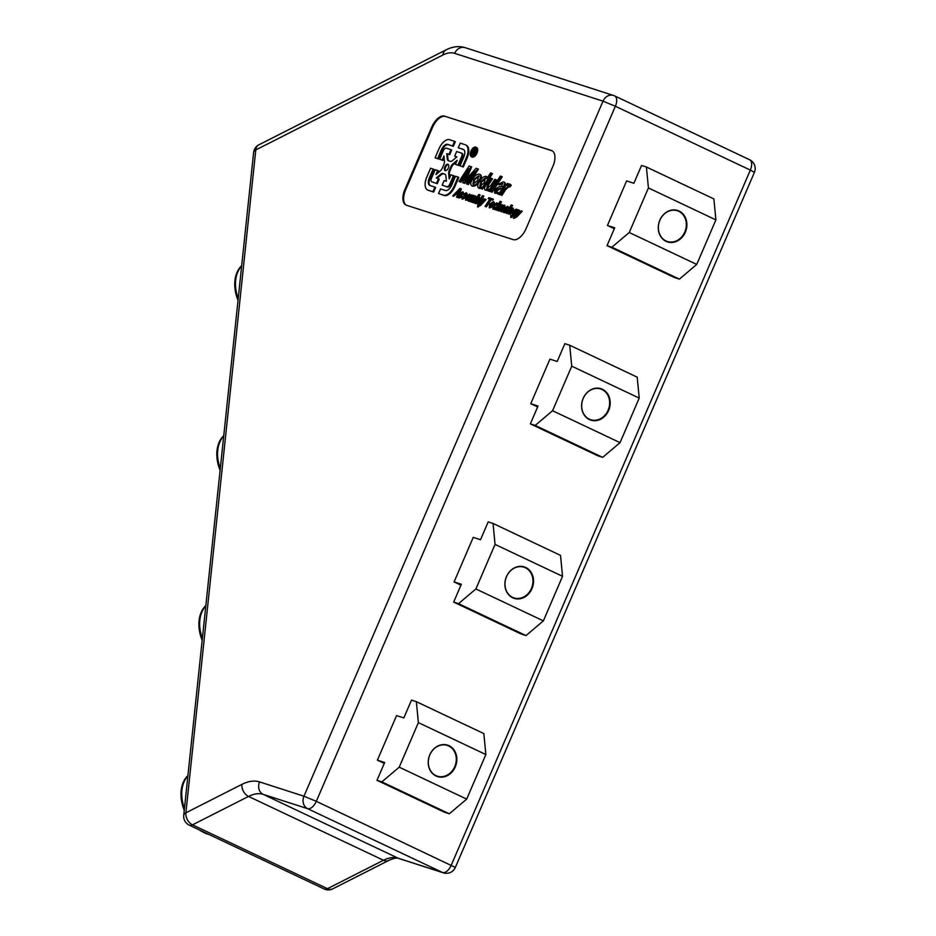 <?xml version="1.0" encoding="UTF-8"?>
<svg xmlns="http://www.w3.org/2000/svg" width="936" height="936" viewBox="0 0 936 936"><rect width="100%" height="100%" fill="white"/><g stroke="black" fill="none" stroke-linecap="round" stroke-linejoin="round"><path stroke-width="1.4" d="M471.662 154.089A4.212 2.2 115.3 0 1 471.873 152.638A4.212 2.2 115.3 0 1 473.675 149.409M474.33 148.847A4.212 2.2 115.3 0 1 475.734 148.368M476.05 151.585A4.212 2.2 -64.7 0 0 475.394 148.122A4.212 2.2 -64.7 0 0 471.124 152.275A4.212 2.2 -64.7 0 0 471.791 155.739A4.212 2.2 -64.7 0 0 476.05 151.585M470.515 152.369A5.265 2.749 -64.7 0 0 471.334 156.698A5.265 2.749 -64.7 0 0 476.67 151.503A5.265 2.749 -64.7 0 0 475.839 147.174A5.265 2.749 -64.7 0 0 470.515 152.369M471.334 156.698L472.083 157.049A5.265 2.749 -64.7 0 0 477.418 151.854A5.265 2.749 -64.7 0 0 476.588 147.525L475.839 147.174M458.266 147.771L463.156 149.339A6.95 3.627 -64.7 0 1 463.882 156.839L460.009 165.824L462.536 166.631L466.397 157.646A12.004 6.259 -64.7 0 0 467.427 154.732A12.004 6.259 -64.7 0 0 465.543 144.858A12.004 6.259 -64.7 0 0 465.145 144.706L460.255 143.126L458.266 147.771L463.718 149.643M466.397 157.646L467.146 158.008A12.004 6.259 -64.7 0 0 468.175 155.084A12.004 6.259 -64.7 0 0 466.292 145.22L465.543 144.858M552.275 150.871A14.578 7.593 -64.7 0 0 552.181 150.836L551.421 150.485A14.578 7.593 115.3 0 1 551.912 150.673A14.578 7.593 115.3 0 1 554.194 162.653A14.578 7.593 115.3 0 1 552.954 166.198L526.114 228.571A14.578 7.593 115.3 0 1 513.08 239.593L406.411 205.218A14.578 7.593 115.3 0 1 405.931 205.031A14.578 7.593 115.3 0 1 404.89 189.517L405.639 189.868A14.578 7.593 -64.7 0 0 406.318 205.195M442.915 55.002L255.785 149.935L185.89 812.811A9.723 6.88 63.1 0 0 192.5 824.85L327.46 888.685A9.723 6.88 63.1 0 0 332.748 888.849A9.723 9.723 0 0 1 324.195 888.978A9.723 5.066 -64.7 0 0 325.904 889.2A9.723 5.066 -64.7 0 0 327.46 888.685L383.479 860.266A48.59 25.319 115.3 0 1 398.174 858.207A9.723 8.272 -72.1 0 0 399.029 858.546L443.442 872.855A9.723 9.723 0 0 0 455.341 867.438L754.404 172.376L750.321 170.095A9.723 5.066 -64.7 0 0 751.152 167.743A9.723 5.066 -64.7 0 0 749.631 159.752L614.671 95.917A9.723 5.066 115.3 0 0 614.344 95.788A9.723 8.272 107.9 0 0 613.49 95.449L613.49 95.449A9.723 8.272 107.9 0 0 603.018 101.158L454.662 53.352A38.867 20.253 -64.7 0 0 442.915 55.002A9.723 6.88 -116.9 0 1 446.016 49.889C452.661 46.531 459.038 45.782 465.145 47.654A9.723 8.272 107.9 0 0 454.662 53.352M431.765 181.806L437.252 183.678L431.765 181.806A3.159 1.65 -64.7 0 1 431.438 178.39L435.181 169.697L437.709 170.516L435.942 174.599L440.271 170.937A5.054 2.632 -64.7 0 0 442.424 167.895L443.781 164.724A5.054 2.632 -64.7 0 0 444.214 163.496A5.054 2.632 -64.7 0 0 444.46 161.214L443.945 155.996L442.19 160.079L439.674 159.26L442.939 160.43L444.12 157.704M445.501 170.668A3.475 1.813 115.3 0 1 445.29 168.071A3.475 1.813 115.3 0 1 448.391 164.549M448.601 167.146A3.475 1.813 -64.7 0 0 448.063 164.291A3.475 1.813 -64.7 0 0 444.541 167.719A3.475 1.813 -64.7 0 0 445.08 170.574A3.475 1.813 -64.7 0 0 448.601 167.146M511.852 205.078L506.505 213.256L505.896 213.057L511.243 204.879L512.6 205.429L510.214 209.091M508.306 212.004L506.692 213.338M506.505 213.256L507.253 213.607M504.574 209.032L504.106 211.583L506.563 209.629L507.019 207.113L504.574 209.032L505.323 209.395L504.855 211.934M507.324 209.98L507.768 207.476L505.323 209.395M507.581 206.271L507.218 209.769L503.545 212.425L503.966 208.833L507.581 206.271M506.832 211.618L504.071 212.671M507.218 209.769L507.85 210.062M503.545 212.425L504.293 212.788M503.51 205.99L498.514 210.682L502.41 204.727L502.398 205.78L504.13 205.159L503.732 207.944L501.345 211.594L502.094 211.945L500.725 211.396L503.556 206.025M501.345 211.594L500.725 211.396M498.514 210.682L499.274 211.033L502.386 206.271M504.13 205.159L504.984 205.557L504.481 208.295M503.732 207.944L504.375 208.248M500.631 204.06L500.865 207.008L498.408 210.752L497.835 210.483M497.659 210.401L497.039 210.202L499.742 204.773L494.828 209.488L500.187 201.31L500.795 201.509L498.876 204.446L500.432 203.966L500.105 206.657L497.659 210.401L498.408 210.752M495.448 209.687L494.828 209.488M495.624 209.769L498.677 205.124M499.286 204.188L500.935 201.673L501.544 201.872L500.198 203.919M500.432 203.966L501.181 204.317M493.834 205.674L495.858 203.662M497.297 203.112L498.198 204.34M496.302 205.078L496.314 203.662L493.892 205.581L493.366 208.12L495.717 207.23L492.827 208.974L493.272 205.405L496.864 202.819L497.016 205.124L496.302 205.078L497.051 205.429L497.063 204.025L494.641 205.932L494.114 208.471M495.273 208.822L493.319 209.208M492.827 208.974L493.576 209.325M490.066 204.61L489.797 206.973L492.008 206.423L489.247 207.815L489.563 204.247L493.225 201.649L492.64 205.44L490.066 204.61L490.815 204.972L490.546 207.324L492.57 206.657M493.436 202.855L491.435 204.142M492.687 202.504L490.686 203.779L492.582 204.399L492.816 202.562M493.225 201.649L494.103 202.047L494.419 203.919M492.757 206.774L489.516 207.874M493.436 201.743L494.103 202.047M492.64 205.44L490.815 204.972M488.253 198.631L488.873 197.671L492.628 198.877L491.997 199.836L490.405 199.321L485.679 206.54L485.059 206.341L489.785 199.122L488.253 198.631L489.727 199.216M492.558 198.97L493.377 199.239L492.745 200.187L491.154 199.672L486.427 206.891L485.854 206.622M492.628 198.877L493.377 199.239M491.997 199.836L492.745 200.187M490.405 199.321L491.154 199.672M485.679 206.54L486.427 206.891M485.059 206.341L485.807 206.692M485.328 199.228L477.454 206.716L477.711 205.522L479.606 204.539L482.192 198.221L482.824 198.42L480.741 203.323L484.731 199.04L486.076 199.579L480.8 205.206L477.898 206.844M480.086 204.809L480.835 205.171M480.051 204.855L480.8 205.206M477.454 206.716L478.202 207.078M482.824 198.42L483.573 198.771L482.438 201.497M477.138 203.791L482.485 195.612L483.105 195.811L477.746 203.989L477.138 203.791L477.933 204.071M483.105 195.811L483.853 196.162L482.45 198.303M481.666 199.497L478.507 204.34L477.886 204.142M477.746 203.989L478.507 204.34M473.452 202.597L478.799 194.431L479.419 194.618L477.489 197.578L478.963 197.051L478.471 200.503L474.938 203.206L474.599 202L473.452 202.597L474.248 202.89M475.195 201.439L477.173 198.42M477.922 197.274L479.548 194.782L480.168 194.981L478.834 197.016M478.109 202.305L475.687 203.568L475.348 202.351M478.471 200.503L479.092 200.795M474.938 203.206L475.687 203.568M478.542 200.749L479.115 198.245L476.787 200.14L476.178 202.691M478.436 197.917L476.038 199.777L475.43 202.34L477.793 200.398L478.483 197.941M467.918 200.819L471.814 194.875L471.802 195.905L473.476 195.285L473.78 196.63L475.5 195.928L475.254 198.256L472.586 202.328L471.978 202.129L474.786 196.736L469.942 201.474L472.774 196.08L467.918 200.819L468.714 201.1M470.738 198.022L471.791 196.408M475.254 198.256L476.003 198.607L473.335 202.679L472.774 202.41M472.586 202.328L473.335 202.679M471.978 202.129L472.727 202.48M470.562 201.673L469.942 201.474M470.75 201.755L473.522 196.431L468.667 201.17M470.551 197.929L471.299 198.292M468.538 201.018L469.287 201.369M469.638 194.044L469.053 197.847L466.467 197.005L466.21 199.368L468.409 198.818L465.648 200.222L465.964 196.642L469.638 194.044M468.995 196.794L469.1 194.899L467.087 196.186L468.995 196.794M467.883 198.49L469.041 199.099M468.409 198.818L469.041 199.111M490.23 191.506L500.339 176.062L501.497 176.436L491.388 191.88L490.23 191.506L492.149 192.243L502.246 176.787L501.497 176.436M491.388 191.88L492.149 192.243M491.774 178.402L487.714 184.626L486.673 188.662L490.873 185.375L494.793 179.373L495.951 179.747L488.604 190.991L487.562 190.651L488.674 188.943L485.363 190.184C483.994 189.294 484.24 187.551 486.088 184.954L490.616 178.027L492.523 178.764L488.463 184.977L487.422 189.013M487.714 184.626L488.463 184.977M495.951 179.747L496.712 180.11L489.364 191.342L487.562 190.651M488.604 190.991L489.364 191.342M479.115 188.265L478.565 187.996C477.161 186.673 477.512 184.439 479.63 181.291C481.794 177.875 483.982 176.225 486.17 176.354L486.931 178.519L490.593 172.926L491.751 173.3L481.642 188.744L480.484 188.37L481.467 186.826L478.799 188.042M486.673 176.647L487.668 177.384M485.211 177.992L480.788 181.678L479.747 186.428L484.052 182.918L485.433 178.097M480.788 181.678L481.537 182.029L480.496 186.779M485.959 178.343L481.537 182.029M491.751 173.3L492.5 173.651L482.391 189.095L481.291 188.627M481.642 188.744L482.391 189.095M472.376 186.089L471.873 185.843C470.164 184.661 470.422 182.403 472.668 179.045C474.95 175.512 477.22 173.897 479.489 174.201C481.198 175.301 480.975 177.512 478.822 180.812C476.518 184.451 474.201 186.124 471.873 185.843L472.2 185.983M478.577 175.863L473.827 179.431L472.926 184.228L477.582 180.554L478.682 175.921M479.185 176.167L474.575 179.782L473.675 184.591M478.822 180.812L479.571 181.174C477.266 184.801 474.95 186.486 472.621 186.194M474.868 170.914L463.87 183.011L462.7 182.637L468.76 168.691L460.173 181.818L459.014 181.455L469.123 166L471.674 166.947L466.596 178.659M470.925 166.585L464.829 180.625L476.096 168.258L478.46 169.124L468.351 184.567L467.251 184.099M477.711 168.772L467.602 184.216L468.351 184.567M472.212 175.02L464.619 183.374L463.495 182.894M463.87 183.011L464.619 183.374M462.7 182.637L463.449 182.988M466.9 173.043L460.921 182.181L459.822 181.713M460.173 181.818L460.921 182.181M467.602 184.216L466.444 183.842L474.891 170.925M459.014 181.455L459.763 181.806M446.741 153.621L447.502 153.984L448.005 159.202L447.256 158.839L446.741 153.621L448.964 154.346L450.965 149.701L446.238 148.18A3.159 1.65 -64.7 0 0 443.407 150.567L439.674 159.26M450.965 149.701L451.714 150.064L450.918 149.807M456.522 161.811L453.621 164.28L452.872 163.917L457.201 160.255L455.434 164.35L457.961 165.157L461.705 156.464A3.159 1.65 -64.7 0 0 461.378 153.059L456.639 151.538L454.65 156.172L456.873 156.885L452.544 160.547A5.054 2.632 -64.7 0 1 450.181 161.331L448.449 160.77A5.054 2.632 -64.7 0 1 447.256 158.839M454.65 156.172L456.78 156.967M449.771 177.512L449.432 174.002L448.683 173.651L449.186 178.87L450.953 174.786L454.217 175.945L450.485 184.649L449.736 184.287L453.469 175.594M436.504 183.327L438.493 178.694L436.27 177.969L440.599 174.307A5.054 2.632 -64.7 0 1 442.962 173.523L444.694 174.084A5.054 2.632 -64.7 0 1 445.887 176.015L446.39 181.233L444.167 180.519L442.178 185.152L447.654 187.036A3.159 1.65 -64.7 0 0 450.485 184.649M442.178 185.152L447.654 187.036M440.599 174.307L441.347 174.669A5.054 2.632 -64.7 0 1 443.711 173.885L445.162 174.353M442.962 173.523L443.711 173.885M438.493 178.694L439.241 179.045L438.457 178.788M437.709 170.516L438.457 170.867L437.662 170.609M446.905 186.673A3.159 1.65 -64.7 0 0 449.736 184.287M452.872 163.917A5.054 2.632 -64.7 0 0 450.719 166.959L449.362 170.13A5.054 2.632 -64.7 0 0 448.683 173.651M332.748 888.849L388.768 860.43A9.723 6.88 63.1 0 1 383.479 860.266L248.52 796.431L192.5 824.85A9.723 5.066 115.3 0 1 190.944 825.365A9.723 5.066 115.3 0 1 189.236 825.131L324.195 888.978M443.442 872.855A9.723 8.272 -72.1 0 1 442.588 872.516A9.723 5.066 -64.7 0 0 443.968 872.609A9.723 5.066 -64.7 0 0 451.269 865.168L750.321 170.095L615.361 106.259L603.018 101.158L303.966 796.22A9.723 8.272 -72.1 0 0 307.628 808.681L263.215 794.371A48.59 25.319 -64.7 0 0 248.52 796.431A9.723 6.88 63.1 0 1 241.921 784.38A58.301 30.373 115.3 0 1 259.541 781.911L303.966 796.22L316.31 801.333A9.723 5.066 115.3 0 1 309.009 808.774A9.723 5.066 115.3 0 1 307.628 808.681L442.588 872.516L398.174 858.207L263.215 794.371A9.723 8.272 -72.1 0 1 259.541 781.911M475.149 201.731L476.143 201.24L475.149 201.731M479.138 199.719L480.051 199.251L479.138 199.719M258.886 144.811A9.723 9.723 0 0 0 253.621 152.463A9.723 4.622 -174 0 1 255.785 149.935A9.723 6.88 -116.9 0 1 258.886 144.811L446.016 49.889M552.181 150.836L445.501 116.462A14.578 7.593 -64.7 0 0 432.479 127.495L405.639 189.868M551.421 150.485L445.501 116.462M432.479 127.495L431.73 127.132A14.578 7.593 115.3 0 1 444.752 116.111M431.73 127.132L404.89 189.517M460.009 165.824L463.285 166.994L467.146 158.008M462.536 166.631L463.285 166.994M453.34 146.297L455.329 141.652L449.69 139.721A12.004 6.259 -64.7 0 0 438.961 148.812L435.1 157.798L437.615 158.605L441.488 149.62L442.237 149.971A6.95 3.627 -64.7 0 1 448.449 144.717L453.34 146.297L452.591 145.934L454.58 141.301M448.449 144.717L447.7 144.366A6.95 3.627 -64.7 0 0 441.488 149.62M447.7 144.366L452.591 145.934M435.1 157.798L438.364 158.956L442.237 149.971M437.615 158.605L438.364 158.956M434.877 187.095L429.987 185.515A6.95 3.627 -64.7 0 1 429.764 185.422A6.95 3.627 -64.7 0 1 429.261 178.027L433.134 169.042L430.607 168.223L426.746 177.208A12.004 6.259 -64.7 0 0 427.6 189.996A12.004 6.259 -64.7 0 0 427.998 190.16L433.637 192.091L435.626 187.446L434.877 187.095L432.888 191.728L433.637 192.091M427.6 189.996L428.349 190.359A12.004 6.259 -64.7 0 0 428.746 190.511M427.998 190.16L432.888 191.728M433.134 169.042L433.883 169.393L430.01 178.378A6.95 3.627 -64.7 0 0 430.174 185.574M455.528 176.249L451.655 185.234A6.95 3.627 -64.7 0 1 445.442 190.499L440.552 188.92L438.563 193.565L443.453 195.133A12.004 6.259 -64.7 0 0 454.182 186.053L458.043 177.068L455.528 176.249M458.043 177.068L458.792 177.419L454.931 186.404L454.182 186.053M438.563 193.565L444.202 195.495A12.004 6.259 -64.7 0 0 454.931 186.404M443.453 195.133L444.202 195.495M501.626 188.487L496.618 189.914L496.805 192.044M495.869 189.563L496.057 191.681L500.865 188.136L495.869 189.563L496.618 189.914M503.088 186.896L498.701 194.243L497.542 193.869L498.139 192.301L494.711 193.19L494.664 189.248L499.52 186.556L501.918 186.533L502.117 183.433L499.18 184.918L498.174 184.31L503.322 181.876C505.077 182.426 504.995 184.099 503.088 186.896L503.837 187.258L499.45 194.594L498.315 194.115M501.415 189.446L502.164 189.797M502.866 183.795L499.18 184.918M503.322 181.876L504.492 182.403M504.071 182.239C505.826 182.789 505.744 184.462 503.837 187.258M511.29 185.305L509.757 186.989L508.505 185.983L504.96 189.189L501.146 195.027L499.988 194.653L507.335 183.421L508.377 183.749L507.242 185.492L509.851 183.982L511.29 185.305L510.295 184.31M510.541 184.954L509.008 186.627M499.988 194.653L500.795 194.91M458.663 191.74L457.224 193.261M458.5 190.78L456.394 192.991L457.973 193.495L458.968 190.991M458.605 193.822L460.243 189.563M460.617 188.569L457.248 197.379L456.534 197.145L457.61 194.407L455.645 193.775L452.731 195.928L459.939 188.347L460.617 188.569M452.731 195.928L453.48 196.279L455.809 193.834M458.652 190.85L459.319 190.148M460.477 188.92L461.366 188.92L458.78 195.671M460.863 193.81L461.787 192.641M460.372 195.25L460.325 193.097L462.712 191.81L462.981 193.927L462.197 192.676L461.003 193.19L461.389 196.583L458.769 197.999L458.511 195.647L459.213 195.706L459.33 197.157L460.699 196.501L460.372 195.25M463.203 192.114L463.729 194.279M461.214 194.279L461.963 194.641L462.138 196.946L459.026 198.058M465.672 193.822L465.601 194.934L465.508 193.74L464.326 194.255L464.712 197.66L462.091 199.076L461.822 196.724L462.536 196.771L462.653 198.221L464.022 197.566L463.648 194.161L466.023 192.874L466.303 194.992L465.601 194.934L466.35 195.285L466.268 194.103L465.075 194.618L465.917 196.712M464.326 194.255L465.075 194.618M466.023 192.874L466.959 193.307L467.052 195.343M466.303 194.992L466.994 195.32M513.49 211.793L512.963 214.297L515.315 212.413L515.794 209.945L513.49 211.793L514.238 212.144L513.712 214.66M516.543 210.296L514.238 212.144M517.795 211.138L515.186 215.14L511.091 217.526M517.772 209.676L514.437 214.777L510.81 217.468L510.717 215.128L511.372 216.625L513.794 214.625L512.331 215.128L512.834 211.653L516.262 209.067L516.637 210.249L517.152 209.488L518.298 209.933M514.437 214.777L515.186 215.14M511.021 216.31L511.465 215.479L512.132 216.976L514.355 214.894M510.717 215.128L511.465 215.479M514.835 217.725L516.473 216.544M518.953 210.062L516.871 214.964L521.457 210.869L516.181 216.497L513.279 218.135L515.724 216.181L518.322 209.863L519.702 210.413L518.567 213.139M521.457 210.869L522.206 211.22L516.965 216.813L514.121 218.322M516.204 216.45L516.965 216.813M516.613 209.371L517.386 210.6M513.665 211.875L515.385 209.956M462.232 197.812L462.571 197.075L463.285 197.122L463.402 198.572L464.771 197.917L464.431 196.677M466.97 195.343L466.35 195.285M465.461 198.011L462.337 199.122M463.577 194.267L462.946 193.027L461.764 193.541L461.963 194.641M458.921 196.747L459.26 196.01L459.962 196.057L460.079 197.508L461.46 196.852L461.12 195.612M458.102 197.449L457.283 197.508L458.254 194.735M457.575 194.512L456.394 194.126L453.48 196.279M508.318 183.842L509.067 184.088M509.254 186.334L505.709 189.552L501.895 195.378L500.737 195.004M497.718 193.272L494.898 193.237M447.502 153.984L449.725 154.697L451.714 150.064M448.005 159.202A5.054 2.632 -64.7 0 0 448.73 160.863M456.23 164.607L458.71 165.52L462.454 156.815A3.159 1.65 -64.7 0 0 462.127 153.41M453.621 164.28A5.054 2.632 -64.7 0 0 451.468 167.322L450.111 170.492A5.054 2.632 -64.7 0 0 449.432 174.002M437.112 178.249L441.347 174.669M437.252 183.678L439.241 179.045M437.369 173.394L438.457 170.867M480.074 174.517L480.238 174.552C481.946 175.664 481.724 177.863 479.571 181.174M480.542 188.276L479.314 188.347M487.75 190.359L485.585 190.23M470.059 194.337L470.761 196.49M469.661 198.151L467.216 197.367L466.959 199.719L468.632 198.853M469.158 199.169L465.929 200.281M465.812 198.806L466.666 197.075M467.263 196.232L468.562 194.922M473.885 195.589L474.833 196.747M474.224 195.636L474.529 196.993M475.897 196.256L476.003 198.607M475.172 198.736L475.535 197.086L473.569 198.584L471.311 202.024M479.384 197.367L479.981 199.438M493.038 207.769L494.021 205.756M500.491 205.124L496.197 210.038M503.147 210.343L502.094 211.945M501.532 211.676L503.837 208.143M504.188 206.318L499.274 211.033M508.014 206.564L508.728 208.716M504.761 209.126L506.516 207.137M508.915 212.753L511.676 208.798M513.174 208.225L513.946 210.226M511.992 213.279L509.02 214.145M472.189 155.856A4.212 2.2 115.3 0 1 471.685 154.592M475.312 149.28L476.026 151.269L474.236 152.486L474.236 154.826M473.897 155.154L473.487 152.685M473.136 153.492L472.224 154.885L473.136 152.755M476.026 149.596L476.026 151.269M473.487 155.177L472.902 151.936L471.475 154.522L473.967 148.73L474.599 148.929L475.277 150.918L473.487 152.123L473.721 155.282M473.733 151.538L474.997 150.825L473.99 149.409L473.16 151.351L473.733 151.538M473.99 149.409L474.739 149.772L473.955 151.597M512.261 208.81L509.734 210.694L509.266 213.244L511.735 211.29L512.308 208.845M509.125 210.495L512.741 207.932L512.378 211.431L508.704 214.087L509.125 210.495M510.015 213.595L512.483 211.653L512.928 209.137L510.494 211.056L510.015 213.595M187.879 775.991A34.012 24.09 63.1 0 0 184.451 808.447M187.925 775.558A34.012 24.09 63.1 0 0 184.263 810.295M199.59 830.033A34.012 24.09 63.1 0 0 209.02 834.491M205.791 606.013A34.012 24.09 63.1 0 0 202.375 638.481M205.838 605.592A34.012 24.09 63.1 0 0 202.176 640.329M223.716 436.047A34.012 24.09 63.1 0 0 220.299 468.503M223.762 435.626A34.012 24.09 63.1 0 0 220.1 470.363M241.64 266.081A34.012 24.09 63.1 0 0 238.212 298.537M241.687 265.66A34.012 24.09 63.1 0 0 238.025 300.397M429.835 754.884A16.146 13.747 107.9 0 0 435.919 775.593A16.146 13.747 107.9 0 0 454.756 766.678A16.146 13.747 107.9 0 0 448.66 745.969A16.146 13.747 107.9 0 0 429.835 754.884M429.788 754.825A16.52 14.063 -72.1 0 1 447.607 745.138A16.52 14.063 -72.1 0 1 455.282 766.888A16.52 14.063 -72.1 0 1 437.475 776.576A16.52 14.063 -72.1 0 1 429.788 754.825M396.56 715.595L403.837 717.935L411.501 700.116L416.356 701.672L418.38 722.627L399.216 767.181L381.841 781.876L376.997 780.308L384.661 762.489L377.395 760.149L396.56 715.595M384.275 763.402L377.395 760.149M416.356 701.672L483.83 733.59L485.866 754.545L466.69 799.098L449.327 813.793L444.483 812.226L376.997 780.308M449.327 813.793L381.841 781.876M466.69 799.098L399.216 767.181M485.866 754.545L418.38 722.627M506.47 576.611A16.52 14.063 -72.1 0 1 524.289 566.912A16.52 14.063 -72.1 0 1 531.964 588.662A16.52 14.063 -72.1 0 1 514.156 598.361A16.52 14.063 -72.1 0 1 506.47 576.611M473.242 537.369L480.519 539.709L488.182 521.89L493.038 523.458L495.062 544.401L475.897 588.955L458.523 603.65L453.679 602.094L461.343 584.263L454.077 581.923L473.242 537.369M460.957 585.175L454.077 581.923M493.038 523.458L560.512 555.376L562.548 576.319L543.371 620.872L526.009 635.567L521.153 634.011L453.679 602.094M526.009 635.567L458.523 603.65M543.371 620.872L475.897 588.955M562.548 576.319L495.062 544.401M583.151 398.385A16.52 14.063 -72.1 0 1 600.959 388.686A16.52 14.063 -72.1 0 1 608.646 410.448A16.52 14.063 -72.1 0 1 590.827 420.135A16.52 14.063 -72.1 0 1 583.151 398.385M549.923 359.143L557.201 361.495L564.864 343.664L569.708 345.232L571.744 366.175L552.568 410.728L535.205 425.435L530.361 423.868L538.024 406.048L530.759 403.697L549.923 359.143M537.638 406.961L530.759 403.697M569.708 345.232L637.194 377.149L639.218 398.092L620.053 442.646L602.69 457.353L597.835 455.785L530.361 423.868M602.69 457.353L535.205 425.435M620.053 442.646L552.568 410.728M639.218 398.092L571.744 366.175M659.833 220.159A16.52 14.063 -72.1 0 1 677.641 210.471A16.52 14.063 -72.1 0 1 685.327 232.222A16.52 14.063 -72.1 0 1 667.508 241.909A16.52 14.063 -72.1 0 1 659.833 220.159M626.605 180.929L633.883 183.269L641.546 165.45L646.39 167.006L648.426 187.949L629.249 232.514L611.887 247.209L607.043 245.641L614.706 227.822L607.429 225.482L626.605 180.929M614.32 228.735L607.429 225.482M646.39 167.006L713.875 198.923L715.9 219.878L696.735 264.432L679.372 279.127L674.517 277.559L607.043 245.641M679.372 279.127L611.887 247.209M696.735 264.432L629.249 232.514M715.9 219.878L648.426 187.949M506.516 576.67A16.146 13.747 107.9 0 0 512.6 597.367A16.146 13.747 107.9 0 0 531.437 588.451A16.146 13.747 107.9 0 0 525.342 567.754A16.146 13.747 107.9 0 0 506.516 576.67M583.198 398.443A16.146 13.747 107.9 0 0 589.282 419.141A16.146 13.747 107.9 0 0 608.119 410.225A16.146 13.747 107.9 0 0 602.023 389.528A16.146 13.747 107.9 0 0 583.198 398.443M659.88 220.217A16.146 13.747 107.9 0 0 665.964 240.926A16.146 13.747 107.9 0 0 684.801 232.011A16.146 13.747 107.9 0 0 678.705 211.302A16.146 13.747 107.9 0 0 659.88 220.217M465.145 47.654L613.49 95.449A9.723 9.723 0 0 1 614.671 95.917A9.723 5.066 115.3 0 1 616.192 103.908A9.723 5.066 115.3 0 1 615.361 106.259L316.31 801.333L455.341 867.438M500.105 206.657L500.865 207.008M465.894 178.191L466.643 178.554M458.5 194.091L459.599 193.541M241.921 784.38L185.89 812.811A9.723 4.622 -174 0 0 183.725 815.338L253.621 152.463M429.261 178.027L430.01 178.378M754.404 172.376A9.723 9.723 0 0 0 749.631 159.752M399.029 858.546C397.156 857.598 393.74 858.23 388.768 860.43M183.725 815.338A9.723 9.723 0 0 0 189.236 825.131"/></g></svg>
